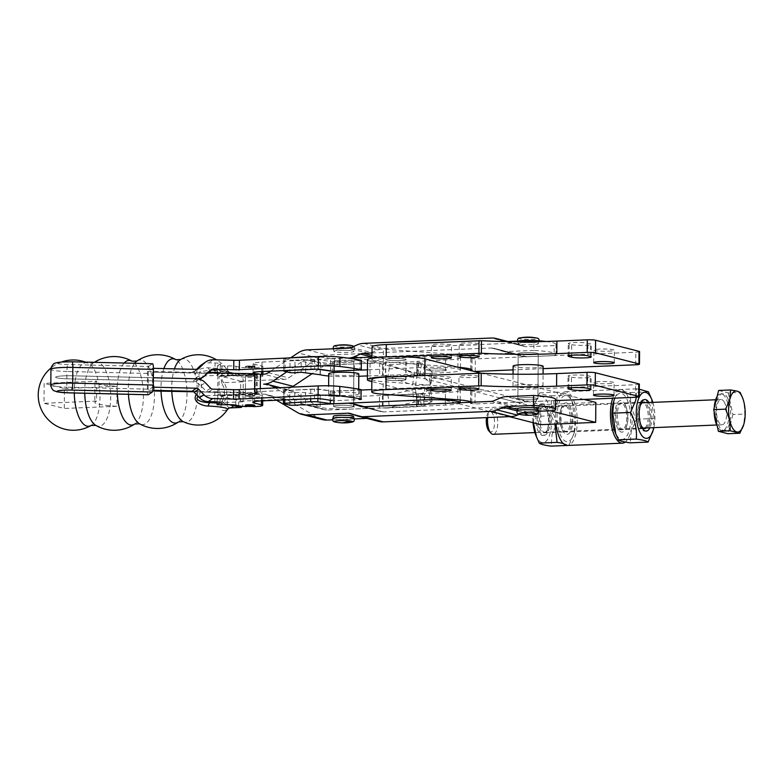 <?xml version="1.0" encoding="UTF-8"?>
<svg xmlns="http://www.w3.org/2000/svg" width="784" height="784" viewBox="0 0 784 784"><rect width="100%" height="100%" fill="white"/><g stroke="black" fill="none" stroke-linecap="round" stroke-linejoin="round"><path stroke-width="0.59" stroke-dasharray="3.92 2.94" d="M445.528 346.185A10.065 1.107 -179.6 0 0 451.525 345.225A10.065 1.107 -179.6 0 0 437.394 344.107A10.065 1.107 -179.6 0 0 431.396 345.078A10.065 1.107 -179.6 0 0 445.528 346.185M473.33 345.029A10.065 1.107 -179.6 0 0 479.318 344.058A10.065 1.107 -179.6 0 0 465.186 342.951A10.065 1.107 -179.6 0 0 459.199 343.921A10.065 1.107 -179.6 0 0 473.33 345.029M608.227 351.193A10.27 1.127 -179.6 0 0 614.342 350.203A10.27 1.127 -179.6 0 0 599.927 349.076A10.27 1.127 -179.6 0 0 593.811 350.056A10.27 1.127 -179.6 0 0 608.227 351.193M523.839 397.694A10.035 1.098 0.4 0 1 537.922 398.791A10.035 1.098 0.4 0 1 531.954 399.762A10.035 1.098 0.4 0 1 517.861 398.654A10.035 1.098 0.4 0 1 523.839 397.694M524.153 352.624A10.035 1.098 0.4 0 1 538.236 353.731A10.035 1.098 0.4 0 1 532.267 354.701A10.035 1.098 0.4 0 1 518.175 353.594A10.035 1.098 0.4 0 1 524.153 352.624M608.002 383.69A10.27 1.127 -179.6 0 0 614.117 382.71A10.27 1.127 -179.6 0 0 599.691 381.573A10.27 1.127 -179.6 0 0 593.576 382.563A10.27 1.127 -179.6 0 0 608.002 383.69M473.105 377.535A10.065 1.107 -179.6 0 0 479.093 376.565A10.065 1.107 -179.6 0 0 464.961 375.458A10.065 1.107 -179.6 0 0 458.973 376.428A10.065 1.107 -179.6 0 0 473.105 377.535M445.302 378.692A10.065 1.107 -179.6 0 0 451.3 377.721A10.065 1.107 -179.6 0 0 437.168 376.614A10.065 1.107 -179.6 0 0 431.171 377.584A10.065 1.107 -179.6 0 0 445.302 378.692M513.285 386.394A15.004 1.646 -179.6 0 0 534.051 387.708A15.004 1.646 -179.6 0 0 542.989 386.267A15.004 1.646 -179.6 0 0 521.909 384.611A15.004 1.646 -179.6 0 0 512.971 386.061A15.004 1.646 -179.6 0 0 513.285 386.394M543.126 366.324A15.004 1.646 0.4 0 1 534.188 367.774A15.004 1.646 0.4 0 1 515.99 367.108A15.004 1.646 0.4 0 1 513.118 366.118M391.588 378.466A10.27 1.127 -179.6 0 0 385.473 379.456A10.27 1.127 -179.6 0 0 399.889 380.583A10.27 1.127 -179.6 0 0 406.004 379.593A10.27 1.127 -179.6 0 0 391.588 378.466M400.026 360.64A10.27 1.127 0.4 0 1 385.61 359.513A10.27 1.127 0.4 0 1 391.726 358.523A10.27 1.127 0.4 0 1 406.141 359.65A10.27 1.127 0.4 0 1 400.026 360.64M371.841 379.358A23.902 2.626 -179.6 0 0 383.2 381.671L457.758 387.227A29.665 3.254 0.4 0 1 471.86 390.099A29.665 3.254 0.4 0 1 470.763 390.961L475.084 391.402L635.569 384.728A6.321 0.696 -179.6 0 0 639.332 384.121M571.458 377.163A10.27 1.127 -179.6 0 0 582.963 377.888A10.27 1.127 -179.6 0 0 591.116 376.839A10.27 1.127 -179.6 0 0 590.234 376.379L587.686 375.722A10.27 1.127 -179.6 0 0 576.171 374.997A10.27 1.127 -179.6 0 0 568.028 376.046A10.27 1.127 -179.6 0 0 568.9 376.506L571.458 377.163L571.379 387.786M555.601 400.614L474.996 403.966L470.674 403.525A29.665 3.254 -179.6 0 0 471.772 402.662A29.665 3.254 -179.6 0 0 471.527 402.231M474.467 371.489L470.9 371.028A29.665 3.254 -179.6 0 0 471.527 370.734M543.116 368.637L513.089 369.891M458.052 367.294A29.665 3.254 -179.6 0 0 457.905 367.284L383.337 361.728A23.902 2.626 0.4 0 1 371.979 359.415A23.902 2.626 0.4 0 1 386.208 357.122L396.077 356.71M571.683 344.656A10.27 1.127 -179.6 0 0 583.198 345.381A10.27 1.127 -179.6 0 0 591.342 344.333A10.27 1.127 -179.6 0 0 590.47 343.872L587.912 343.225A10.27 1.127 -179.6 0 0 576.397 342.5A10.27 1.127 -179.6 0 0 568.253 343.539A10.27 1.127 -179.6 0 0 569.125 344.009L571.683 344.656L571.614 355.289M372.067 346.851A23.902 2.626 -179.6 0 0 383.425 349.164L457.993 354.721A29.665 3.254 0.4 0 1 472.086 357.592A29.665 3.254 0.4 0 1 470.988 358.464L475.31 358.905L635.804 352.222A6.321 0.696 -179.6 0 0 639.568 351.614M245.774 396.028A4.743 0.519 0.4 0 1 245.372 395.822A4.743 0.519 0.4 0 1 249.126 395.332A4.743 0.519 0.4 0 1 254.447 395.675A4.743 0.519 0.4 0 1 254.849 395.881A4.743 0.519 0.4 0 1 251.086 396.371A4.743 0.519 0.4 0 1 245.774 396.028M245.911 376.095A4.743 0.519 0.4 0 1 245.51 375.879A4.743 0.519 0.4 0 1 249.273 375.399A4.743 0.519 0.4 0 1 254.584 375.732A4.743 0.519 0.4 0 1 254.986 375.948A4.743 0.519 0.4 0 1 251.223 376.428A4.743 0.519 0.4 0 1 245.911 376.095M257.113 393.274L219.001 395.077L219.128 376.242L257.24 374.429L257.113 393.274L193.609 391.765M192.835 391.402L254.633 392.559A6.321 0.696 0.4 0 1 260.268 393.294A6.321 0.696 0.4 0 1 256.505 393.901L219.001 395.077M219.128 376.242L256.642 375.056A6.321 0.696 -179.6 0 0 260.406 374.448M256.642 375.056L256.505 393.901M207.868 372.841L152.762 372.165L257.24 374.429M153.096 371.822L152.968 390.314M152.762 372.165L152.625 391M196.333 377.712A6.321 2.048 146.2 0 0 198.528 376.173L217.854 375.369A6.321 2.548 -92.4 0 1 220.147 369.705A6.321 2.548 -92.4 0 1 220.451 369.734L210.269 370.156A34.721 3.812 0.4 0 1 230.555 375.33C227.066 375.614 218.736 378.633 223.92 382.651A6.321 2.048 146.2 0 0 222.195 384.307C220.108 376.937 221.274 372.919 225.684 372.233A29.429 3.234 -179.6 0 0 227.83 370.783A29.429 3.234 -179.6 0 0 208.495 367.843C202.821 367.235 192.168 370.793 196.333 377.712A14.612 13.279 104.3 0 1 196.314 394.46M217.854 375.369L217.717 395.303L198.391 396.106A17.238 15.66 -75.7 0 0 198.528 376.173L199.783 371.792L210.269 370.156A6.321 2.136 -87.3 0 1 210.024 370.195L220.147 369.705M217.119 402.368L220.226 402.241A6.321 2.548 -92.4 0 1 217.717 395.303M220.226 402.241L229.879 404.701M243.109 401.78L243.246 381.837L223.92 382.651A17.238 15.66 104.3 0 1 223.783 402.584L243.109 401.78A6.321 2.548 -92.4 0 1 242.197 406.308M225.684 372.233A6.321 5.811 -104.6 0 0 230.555 375.33L240.737 374.909A6.321 2.548 -92.4 0 1 243.246 381.837M240.737 374.909L220.451 369.734M220.275 395.41L220.275 395.959L240.551 401.134L240.698 381.191L220.412 376.016L220.402 376.565M538.579 411.257L526.574 411.757A10.035 9.114 104.3 0 0 523.428 412.492L519.273 414.295M537.853 408.768A10.035 1.098 0.4 0 1 529.896 409.787A10.035 1.098 0.4 0 1 518.655 409.081A10.035 1.098 0.4 0 1 517.793 408.621M507.885 341.52L516.48 343.706A20.061 18.228 104.3 0 0 511.658 343.206L383.944 348.527A20.061 18.228 104.3 0 0 377.663 349.987L371.665 352.604A10.035 9.114 -75.7 0 1 368.519 353.339L327.487 355.044A20.061 18.228 104.3 0 0 318.294 358.102L288.63 377.859A10.035 9.114 -75.7 0 1 284.033 379.387L240.698 381.191M516.48 343.706A20.061 18.228 104.3 0 1 517.93 344.147L523.888 346.263A10.035 9.114 -75.7 0 0 524.614 346.489A10.035 9.114 -75.7 0 0 527.024 346.734L554.229 345.607L554.161 355.573A37.916 4.165 -179.6 0 0 555.925 354.339A37.916 4.165 -179.6 0 0 533.875 350.399L533.933 341.697M372.018 352.967L491.303 348.008A10.035 9.114 104.3 0 1 493.714 348.253A10.035 9.114 104.3 0 1 494.439 348.478L500.408 350.595A20.061 18.228 -75.7 0 0 501.848 351.036L522.134 356.21A20.061 18.228 104.3 0 0 526.956 356.71L554.161 355.573M522.134 356.21A20.061 18.228 104.3 0 1 520.684 355.769L514.725 353.653A10.035 9.114 -75.7 0 0 514 353.427A10.035 9.114 -75.7 0 0 511.589 353.182L383.876 358.494A10.035 9.114 -75.7 0 0 380.73 359.229L374.742 361.845A20.061 18.228 104.3 0 1 368.451 363.306L327.418 365.011A10.035 9.114 -75.7 0 0 322.822 366.54L312.434 373.468M291.756 387.159A20.061 18.228 104.3 0 1 283.965 389.354A20.061 18.228 -75.7 0 1 288.786 389.854L280.29 387.688M553.769 410.62L553.847 400.653L526.642 401.79A20.061 18.228 -75.7 0 0 520.36 403.25L514.363 405.867A10.035 9.114 104.3 0 1 511.217 406.592L383.503 411.914A10.035 9.114 104.3 0 1 381.093 411.659A10.035 9.114 104.3 0 1 380.367 411.443L374.409 409.326A20.061 18.228 -75.7 0 0 372.959 408.885A20.061 18.228 -75.7 0 0 368.137 408.386L327.104 410.091A10.035 9.114 104.3 0 1 324.694 409.846A10.035 9.114 104.3 0 1 322.528 408.944L293.118 391.647A20.061 18.228 -75.7 0 0 288.786 389.854M366.932 418.401L368.068 418.352A10.035 9.114 104.3 0 1 370.479 418.607A10.035 9.114 104.3 0 1 371.204 418.823L377.163 420.939A20.061 18.228 -75.7 0 0 378.613 421.38M354.231 418.93L332.583 419.832M240.551 401.134L283.896 399.33A10.035 9.114 104.3 0 1 286.307 399.575A10.035 9.114 104.3 0 1 288.473 400.467L317.883 417.774A20.061 18.228 -75.7 0 0 322.214 419.567M553.847 400.653A37.916 4.165 -179.6 0 0 555.611 399.419M518.724 399.105A10.035 1.098 -179.6 0 0 529.964 399.82A10.035 1.098 -179.6 0 0 537.922 398.791A10.035 1.098 -179.6 0 0 527.906 397.625A10.035 1.098 -179.6 0 0 517.861 398.654A10.035 1.098 -179.6 0 0 518.724 399.105M353.515 416.441A10.035 1.098 0.4 0 1 349.772 417.274A10.035 1.098 0.4 0 1 334.307 416.755A10.035 1.098 0.4 0 1 333.445 416.304M275.302 387.923L302.242 403.77A10.035 9.114 -75.7 0 0 304.408 404.671A10.035 9.114 -75.7 0 0 306.818 404.916L327.104 410.091M286.307 399.575L266.021 394.401A10.035 9.114 -75.7 0 1 268.187 395.293L276.487 400.183M263.679 384.18L283.965 389.354M266.021 394.401A10.035 9.114 -75.7 0 0 263.61 394.156L220.275 395.959M334.376 406.778A10.035 1.098 -179.6 0 0 345.617 407.494A10.035 1.098 -179.6 0 0 353.584 406.465A10.035 1.098 -179.6 0 0 343.559 405.299A10.035 1.098 -179.6 0 0 333.523 406.328A10.035 1.098 -179.6 0 0 334.376 406.778M545.968 341.471A37.916 4.165 0.4 0 1 555.993 344.362A37.916 4.165 0.4 0 1 554.229 345.607M519.106 344.058A10.035 1.098 0.4 0 1 518.244 343.608A10.035 1.098 0.4 0 1 528.279 342.579A10.035 1.098 0.4 0 1 538.314 343.745A10.035 1.098 0.4 0 1 530.347 344.764A10.035 1.098 0.4 0 1 519.106 344.058M533.875 350.399L506.67 351.536A20.061 18.228 -75.7 0 1 501.848 351.036M519.037 354.025A10.035 1.098 -179.6 0 0 530.278 354.74A10.035 1.098 -179.6 0 0 538.236 353.711A10.035 1.098 -179.6 0 0 528.22 352.545A10.035 1.098 -179.6 0 0 518.175 353.574A10.035 1.098 -179.6 0 0 519.037 354.025M334.758 351.732A10.035 1.098 0.4 0 1 333.906 351.281A10.035 1.098 0.4 0 1 343.941 350.252A10.035 1.098 0.4 0 1 353.966 351.418A10.035 1.098 0.4 0 1 350.232 352.251A10.035 1.098 0.4 0 1 334.758 351.732M286.777 371.861L302.536 361.365A10.035 9.114 104.3 0 1 307.132 359.836L348.165 358.131A20.061 18.228 -75.7 0 0 349.37 358.043M270.735 371.097L290.697 357.798M334.69 361.698A10.035 1.098 -179.6 0 0 345.93 362.414A10.035 1.098 -179.6 0 0 353.898 361.395A10.035 1.098 -179.6 0 0 343.872 360.219A10.035 1.098 -179.6 0 0 333.837 361.248A10.035 1.098 -179.6 0 0 334.69 361.698M220.412 376.016L260.347 374.35M91.091 425.467A31.772 12.789 87.6 0 0 99.97 397.821A31.772 12.789 87.6 0 0 88.494 363.384L88.494 363.384A31.772 12.789 87.6 0 0 74.284 392.99M84.731 393.245A32.164 12.956 -92.4 0 1 93.227 363.09A32.164 12.956 -92.4 0 1 110.72 397.419A32.164 12.956 -92.4 0 1 95.824 425.379M94.384 362.326A36.858 36.858 0 0 0 93.227 363.09A32.164 12.956 -92.4 0 1 93.237 363.09L88.494 363.384A35.153 35.153 0 0 0 85.446 362.11M134.76 423.997A32.36 13.034 87.6 0 0 143.413 396.087A32.36 13.034 87.6 0 0 132.143 361.218M124.127 363.041A32.36 13.034 87.6 0 0 117.335 394.029M136.955 361.022A32.36 13.034 -92.4 0 1 154.477 395.616A32.36 13.034 -92.4 0 1 139.572 423.801M128.439 394.303A32.36 13.034 -92.4 0 1 134.593 363.296M178.487 421.939A32.164 12.956 87.6 0 0 187.004 394.244A32.164 12.956 87.6 0 0 175.881 359.65M163.895 368.578A32.164 12.956 87.6 0 0 161.043 391.157M180.634 359.552A31.772 12.789 -92.4 0 1 197.431 393.764A31.772 12.789 -92.4 0 1 183.211 421.645M171.814 391.363A31.772 12.789 -92.4 0 1 174.469 368.833M198.117 396.332L198.391 396.106A6.321 0.921 -147.1 0 0 196.892 395.058M222.078 401.212A6.321 0.921 -147.1 0 0 223.783 402.584L229.173 407.925A6.321 5.811 75.4 0 0 228.703 408.003A6.321 5.811 75.4 0 0 225.42 410.424C220.98 411.463 219.863 408.386 222.078 401.212A14.612 13.279 -75.7 0 0 222.195 384.307M208.495 367.843A6.321 2.136 -87.3 0 0 210.024 370.195L229.604 372.459L227.83 370.783A35.153 35.153 0 0 0 216.609 359.885M64.435 388.531L117.022 386.336A37.916 4.165 0.4 0 1 94.972 382.406A37.916 4.165 0.4 0 1 96.736 381.161L44.159 383.356L44.012 403.299L64.298 408.464L64.435 388.531L44.159 383.356M117.022 386.336L116.885 406.279A37.916 4.165 0.4 0 1 94.825 402.349A37.916 4.165 0.4 0 1 96.599 401.104L96.736 381.161M96.599 401.104L44.012 403.299M116.885 406.279L64.298 408.464M335.278 406.965A10.035 1.098 0.4 0 1 333.523 406.328A10.035 1.098 0.4 0 1 340.589 405.328A10.035 1.098 0.4 0 1 351.82 405.838A10.035 1.098 0.4 0 1 353.584 406.465A10.035 1.098 0.4 0 1 347.694 407.435A10.035 1.098 0.4 0 1 335.278 406.965M352.143 360.758A10.035 1.098 -179.6 0 0 340.903 360.248A10.035 1.098 -179.6 0 0 333.837 361.248A10.035 1.098 -179.6 0 0 335.591 361.885A10.035 1.098 -179.6 0 0 348.008 362.355A10.035 1.098 -179.6 0 0 353.898 361.395A10.035 1.098 -179.6 0 0 352.143 360.758M356.054 392.99A15.043 1.646 -179.6 0 0 339.188 392.225A15.043 1.646 -179.6 0 0 328.594 393.735A15.043 1.646 -179.6 0 0 331.23 394.685A15.043 1.646 -179.6 0 0 352.643 395.224A15.043 1.646 -179.6 0 0 358.68 393.94A15.043 1.646 -179.6 0 0 356.054 392.99M328.731 373.772A15.043 1.646 -179.6 0 0 331.367 374.732A15.043 1.646 -179.6 0 0 352.78 375.262A15.043 1.646 -179.6 0 0 358.827 373.988M460.188 402.702A25.274 2.773 0.4 0 1 445.351 405.083L416.549 406.543L416.637 393.98L445.439 392.529A25.274 2.773 -179.6 0 0 460.286 390.099A25.274 2.773 -179.6 0 0 443.911 387.394A25.274 2.773 -179.6 0 0 424.575 387.325L371.763 389.589M382.445 395.391L382.357 407.954L353.976 408.993A25.274 2.773 0.4 0 1 320.117 407.278L320.205 394.715A25.274 2.773 -179.6 0 0 354.064 396.439L383.111 395.44L383.023 408.003L385.63 408.072L389.393 407.523L387.953 395.126L412.56 389.805A3.156 0.5 173.4 0 1 414.001 389.57A3.156 0.5 173.4 0 1 415.5 389.432L428.711 388.874A3.156 0.5 173.4 0 1 430.377 388.962A3.156 0.5 173.4 0 1 430.592 389.119A3.156 0.5 173.4 0 1 430.347 389.354L422.772 393.078A3.156 0.5 173.4 0 1 421.037 393.548A3.156 0.5 173.4 0 1 419.842 393.715L416.892 394.372L418.293 406.612L421.263 406.112A3.156 0.5 -6.6 0 0 422.478 405.936A3.156 0.5 -6.6 0 0 424.213 405.475L422.772 393.078M416.627 396.528L416.98 406.68L418.293 406.612L416.549 406.563L416.637 393.98M415.5 389.432L416.941 401.829A3.156 0.5 -6.6 0 0 415.442 401.957A3.156 0.5 -6.6 0 0 414.001 402.202L412.56 389.805M361.13 390.04L330.368 391.049A90.993 9.986 -179.6 0 0 317.941 389.344A6.321 0.696 -179.6 0 0 314.521 389.129A6.321 0.696 -179.6 0 0 310.748 389.168A189.561 20.805 -179.6 0 0 284.857 390.697L283.818 391.118L289.786 392.608L294.745 392.755A143.756 15.778 0.4 0 1 301.027 392.225L319.852 394.646M371.988 357.073L424.801 354.809A25.274 2.773 0.4 0 1 444.136 354.878A25.274 2.773 0.4 0 1 460.512 357.582A25.274 2.773 0.4 0 1 445.665 360.003L417.078 361.336L416.784 374.046L418.048 374.987L417.029 373.919L419.969 375.007A3.156 1.166 7.9 0 1 421.165 375.232A3.156 1.166 7.9 0 1 422.89 376.065L430.387 383.621A3.156 1.166 7.9 0 1 430.622 384.17A3.156 1.166 7.9 0 1 430.406 384.523A3.156 1.166 7.9 0 1 428.74 384.973L430.347 373.341A3.156 1.166 -172.1 0 0 432.013 372.89A3.156 1.166 -172.1 0 0 432.239 372.537A3.156 1.166 -172.1 0 0 431.994 371.998L430.387 383.621M422.89 376.065L424.497 364.433A3.156 1.166 -172.1 0 0 422.772 363.6A3.156 1.166 -172.1 0 0 421.557 363.364L417.294 361.689L416.902 374.154L445.577 372.567A25.274 2.773 -179.6 0 0 460.424 370.146A25.274 2.773 -179.6 0 0 444.048 367.431A25.274 2.773 -179.6 0 0 424.712 367.373L367.451 369.823M367.412 375.918L383.249 375.477L383.337 362.923L414.207 373.458L412.6 385.091A3.156 1.166 -172.1 0 0 414.03 385.444A3.156 1.166 -172.1 0 0 415.53 385.532L428.74 384.973M382.582 375.428L382.67 362.874L354.299 363.923A25.274 2.773 0.4 0 1 320.431 362.198L319.99 374.683M415.53 385.532L417.137 373.899A3.156 1.166 7.9 0 1 415.647 373.821A3.156 1.166 7.9 0 1 414.207 373.458M311.758 369.176A6.321 0.696 -179.6 0 0 310.885 369.215A189.561 20.805 -179.6 0 0 307.651 369.372M294.892 372.802L294.98 360.238L290.011 360.091L289.923 372.645M283.965 371.165L283.877 358.366L285.092 358.18L285.004 370.43M305.691 372.38L305.78 359.817L303.663 359.66L301.252 359.709L301.174 372.273M432.298 368.882A10.035 1.098 0.4 0 1 446.468 369.979A10.035 1.098 0.4 0 1 440.579 370.94A10.035 1.098 0.4 0 1 426.408 369.842A10.035 1.098 0.4 0 1 432.298 368.882M440.441 390.902A10.035 1.098 -179.6 0 0 446.331 389.942A10.035 1.098 -179.6 0 0 432.16 388.835A10.035 1.098 -179.6 0 0 426.271 389.805A10.035 1.098 -179.6 0 0 440.441 390.902M430.347 389.354L431.788 401.741A3.156 0.5 -6.6 0 0 432.033 401.506A3.156 0.5 -6.6 0 0 431.817 401.349A3.156 0.5 -6.6 0 0 430.151 401.261L428.711 388.874M418.597 362.433L417.029 373.919M417.137 373.899L430.347 373.341M424.497 364.433L431.994 371.998M431.788 401.741L424.213 405.475M416.892 394.372L417.911 393.842L383.111 395.44L416.765 394.068M360.797 370.107L332.102 371.234M330.515 370.93L330.603 358.523L348.018 358.102M305.78 359.817L320.078 362.12M294.98 360.238A143.756 15.778 0.4 0 1 301.252 359.709M284.053 358.602L290.011 360.091M382.67 362.874L417.294 361.689M330.603 358.523A90.993 9.986 -179.6 0 0 318.167 356.818L318.079 369.117M316.128 356.661A6.321 0.696 0.4 0 1 318.167 356.818M288.032 357.974A189.561 20.805 -179.6 0 0 285.092 358.18M328.712 376.006A25.274 2.773 -179.6 0 0 354.211 376.477L358.807 376.281M421.037 363.296L389.697 364.638L388.09 376.271L383.249 375.477L416.784 374.046L416.794 371.518M418.048 374.987L388.09 376.271L412.6 385.091M305.554 392.333L305.466 404.897L319.764 407.2M382.357 407.954L416.549 406.563M420.743 406.181L389.393 407.523L414.001 402.202M416.941 401.829L430.151 401.261M391.549 378.496A10.035 1.098 0.4 0 1 391.677 378.486A10.035 1.098 0.4 0 1 405.769 379.593A10.035 1.098 0.4 0 1 399.928 380.554A10.035 1.098 0.4 0 1 385.708 379.456A10.035 1.098 0.4 0 1 391.549 378.496M400.065 360.611A10.035 1.098 -179.6 0 0 405.906 359.65A10.035 1.098 -179.6 0 0 391.824 358.553A10.035 1.098 -179.6 0 0 391.686 358.553A10.035 1.098 -179.6 0 0 385.846 359.513A10.035 1.098 -179.6 0 0 400.065 360.611M427.643 390.363A10.035 1.098 0.4 0 1 426.271 389.805A10.035 1.098 0.4 0 1 432.249 388.835A10.035 1.098 0.4 0 1 444.959 389.374A10.035 1.098 0.4 0 1 446.331 389.942A10.035 1.098 0.4 0 1 438.922 390.951A10.035 1.098 0.4 0 1 427.643 390.363M445.106 369.431A10.035 1.098 -179.6 0 0 432.386 368.892A10.035 1.098 -179.6 0 0 426.408 369.862A10.035 1.098 -179.6 0 0 427.78 370.43A10.035 1.098 -179.6 0 0 439.06 371.008A10.035 1.098 -179.6 0 0 446.468 369.999A10.035 1.098 -179.6 0 0 445.106 369.431M584.011 399.428L481.239 373.213M367.52 359.797A30.017 3.293 -179.6 0 0 370.087 361.15L540.911 404.72L595.811 402.437M395.94 376.643A30.017 3.293 0.4 0 1 424.85 378.799L550.182 410.777M540.774 424.663L540.911 404.72M509.326 416.637L371.822 381.563M252.389 366.971A4.743 0.519 0.4 0 1 245.578 366.461A4.743 0.519 0.4 0 1 248.234 366.01A4.743 0.519 0.4 0 1 255.055 366.52A4.743 0.519 0.4 0 1 252.389 366.971M251.321 367.637A4.743 0.519 -179.6 0 0 252.389 367.598A4.743 0.519 -179.6 0 0 255.045 367.147A4.743 0.519 -179.6 0 0 255.016 367.098A4.743 0.519 -179.6 0 0 249.292 366.608A4.743 0.519 -179.6 0 0 248.224 366.638A4.743 0.519 -179.6 0 0 245.598 367.03A4.743 0.519 -179.6 0 0 245.568 367.088A4.743 0.519 -179.6 0 0 251.321 367.637M249.43 366.04L246.235 366.412L251.194 366.941L254.398 366.471L249.43 366.04M245.333 405.769A4.743 0.519 -179.6 0 0 251.056 406.259A4.743 0.519 -179.6 0 0 254.751 405.838M254.78 405.308A4.743 0.519 0.4 0 1 252.125 405.759A4.743 0.519 0.4 0 1 251.056 405.789A4.743 0.519 0.4 0 1 245.304 405.24M252.193 396.332A4.743 0.519 -179.6 0 0 254.849 395.881A4.743 0.519 -179.6 0 0 249.096 395.342A4.743 0.519 -179.6 0 0 245.372 395.822A4.743 0.519 -179.6 0 0 251.125 396.371A4.743 0.519 -179.6 0 0 252.193 396.332M251.262 376.428A4.743 0.519 -179.6 0 0 252.33 376.389A4.743 0.519 -179.6 0 0 254.986 375.948A4.743 0.519 -179.6 0 0 249.234 375.399A4.743 0.519 -179.6 0 0 245.51 375.879A4.743 0.519 -179.6 0 0 251.262 376.428M152.586 363.727A6.321 0.97 -88.6 0 0 152.478 363.766L71.903 361.816A12.642 1.392 -179.6 0 0 62.495 362.002A12.642 1.392 -179.6 0 0 57.644 363.413A12.642 1.392 -179.6 0 0 67.963 364.531L148.539 366.481A6.321 0.97 -88.6 0 0 147.833 368.803A6.321 0.97 -88.6 0 0 147.51 373.439L147.402 389.138A6.321 0.97 -88.6 0 0 147.657 393.382A6.321 0.97 -88.6 0 0 148.127 394.734M214.796 401.79L214.855 392.363L208.338 392.206A3.156 3.107 -124.6 0 1 206.143 391.236L200.841 385.738A12.642 12.407 55.4 0 0 192.041 381.837L67.61 378.829A14.22 1.558 -179.6 0 1 55.615 377.202L55.615 377.202A14.22 1.558 -179.6 0 1 72.05 375.781L153.36 377.751L72.05 375.781A14.22 1.558 -179.6 0 0 55.615 377.202A14.22 1.558 -179.6 0 0 67.61 378.829L148.196 380.779L148.264 371.361L152.694 368.304L152.557 387.149L148.127 390.197L148.196 380.779L192.041 381.837A12.642 12.407 -124.6 0 0 200.89 378.378L206.261 373.135A3.156 3.107 55.4 0 1 208.456 372.263M148.539 366.481L152.478 363.766M198.352 368.833L193.913 371.881A3.156 3.107 55.4 0 1 192.1 372.42L148.264 371.361M152.694 368.304L153.409 368.323M152.557 387.149L153.243 387.169M193.913 371.881A3.156 3.107 55.4 0 0 194.314 371.557L196.559 369.372L192.1 372.42M201.292 365.001A12.642 12.407 -124.6 0 1 208.544 362.845L215.061 363.002L214.992 372.429M220.294 373.076A6.321 0.696 0.4 0 1 220.333 373.145A6.321 0.696 0.4 0 1 220.255 373.253L217.305 375.311L227.527 375.389A6.321 0.696 0.4 0 1 235.984 375.771L238.895 376.438A12.642 1.392 -179.6 0 0 253.085 377.28A12.642 1.392 -179.6 0 0 262.885 375.997A12.642 1.392 -179.6 0 0 261.601 375.379L254.673 373.772A15.798 1.735 0.4 0 1 254.418 373.713M361.757 360.454L332.406 361.855A94.786 10.398 -179.6 0 0 318.363 359.719L261.993 362.09A15.798 1.735 -179.6 0 0 253.134 363.58A15.798 1.735 -179.6 0 0 254.731 364.354L261.67 365.961A12.642 1.392 0.4 0 1 262.954 366.579A12.642 1.392 0.4 0 1 253.154 367.863A12.642 1.392 0.4 0 1 238.963 367.02L236.043 366.344A6.321 0.696 -179.6 0 0 227.595 365.971L217.374 365.893L220.324 363.835A6.321 0.696 -179.6 0 0 220.402 363.727A6.321 0.696 -179.6 0 0 215.061 363.002M214.855 392.363A6.321 0.696 0.4 0 1 220.196 393.088A6.321 0.696 0.4 0 1 220.118 393.196L217.168 395.254L227.389 395.332A6.321 0.696 0.4 0 1 235.837 395.704L238.757 396.381A12.642 1.392 -179.6 0 0 252.948 397.223A12.642 1.392 -179.6 0 0 262.748 395.94A12.642 1.392 -179.6 0 0 261.464 395.322L254.526 393.715A15.798 1.735 0.4 0 1 252.928 392.941A15.798 1.735 0.4 0 1 261.787 391.451L318.157 389.08A94.786 10.398 0.4 0 1 332.2 391.216L361.551 389.815M253.546 406.631A12.642 1.392 0.4 0 1 246.519 406.582M359.778 390.109L359.709 399.536L334.2 400.722L332.142 400.644L332.2 391.216M152.89 390.314L148.127 390.197M556.003 424.026A26.852 10.809 -92.4 0 1 555.552 416.079A26.852 10.809 -92.4 0 1 565.293 391.784A26.852 10.809 -92.4 0 1 577.269 421.155A26.852 10.809 -92.4 0 1 567.528 445.449M612.686 398.233A26.852 10.809 -92.4 0 1 620.193 389.501A26.852 10.809 -92.4 0 1 632.169 418.872A26.852 10.809 -92.4 0 1 625.299 442.049M626.739 417.607A13.426 5.41 -92.4 0 1 621.869 429.75A13.426 5.41 -92.4 0 1 615.881 415.059A13.426 5.41 -92.4 0 1 620.752 402.917A13.426 5.41 -92.4 0 1 626.739 417.607M560.981 417.353A13.426 5.41 87.6 0 0 566.969 432.033A13.426 5.41 87.6 0 0 571.84 419.891A13.426 5.41 87.6 0 0 565.852 405.201A13.426 5.41 87.6 0 0 560.981 417.353M614.734 398.145L618.821 389.57C619.968 390.687 623.907 391.686 630.62 392.578C629.748 401.575 631.659 410.444 636.353 419.215L631.247 431.112L630.277 442.833M613.617 401.702A23.059 9.29 -92.4 0 1 626.347 398.086A23.059 9.29 -92.4 0 1 629.307 429.857A23.059 9.29 -92.4 0 1 614.862 431.553M652.817 402.378A23.059 9.29 -92.4 0 1 653.866 427.623M652.827 431.445L654.15 418.47L651.181 397.929M639.303 389.217L636.618 388.825L636.324 397.243M627.249 424.036A13.23 5.331 -92.4 0 1 627.073 424.673A13.23 5.331 -92.4 0 1 623.211 429.495A13.23 5.331 -92.4 0 1 618.145 422.39A13.23 5.331 -92.4 0 1 618.076 408.523A13.23 5.331 -92.4 0 1 622.114 403.054A13.23 5.331 -92.4 0 1 626.367 407.543A13.23 5.331 -92.4 0 1 627.249 424.036M643.007 402.29A13.23 5.331 87.6 0 0 642.331 402.212A13.23 5.331 87.6 0 0 638.47 407.043A13.23 5.331 87.6 0 0 638.294 407.68A13.23 5.331 87.6 0 0 639.176 424.164A13.23 5.331 87.6 0 0 643.429 428.652A13.23 5.331 87.6 0 0 644.095 428.525M644.977 427.995A13.23 5.331 87.6 0 0 647.466 423.193A13.23 5.331 87.6 0 0 643.929 402.741M648.868 402.535A15.798 6.36 -92.4 0 1 651.063 424.585A15.798 6.36 -92.4 0 1 649.916 427.79M646.33 427.937A13.23 5.331 87.6 0 0 648.819 423.135A13.23 5.331 87.6 0 0 645.281 402.692M640.067 406.21A13.23 5.331 87.6 0 0 639.813 406.984A13.23 5.331 87.6 0 0 639.636 407.621A13.23 5.331 87.6 0 0 640.528 424.115A13.23 5.331 87.6 0 0 640.842 424.869M626.788 425.594A15.798 6.36 87.6 0 0 625.73 405.906A15.798 6.36 87.6 0 0 615.832 407.072A15.798 6.36 87.6 0 0 617.851 428.828A15.798 6.36 87.6 0 0 626.573 426.359A15.798 6.36 87.6 0 0 626.788 425.594M649.701 424.634A15.788 6.36 -92.4 0 1 639.813 425.8A15.788 6.36 -92.4 0 1 638.754 406.122A15.788 6.36 -92.4 0 1 638.96 405.367A15.788 6.36 -92.4 0 1 647.682 402.898A15.788 6.36 -92.4 0 1 649.701 424.634M563.069 443.352L568.9 445.39L574.006 433.493L574.976 421.763L572.006 401.222L569.253 395.136C568.096 394.009 564.166 393.009 557.444 392.118L556.473 403.848L551.368 415.745L554.945 424.075M574.407 432.141A23.059 9.29 87.6 0 0 572.859 403.397A23.059 9.29 87.6 0 0 558.414 405.093A23.059 9.29 87.6 0 0 561.364 436.864A23.059 9.29 87.6 0 0 574.104 433.248A23.059 9.29 87.6 0 0 574.407 432.141M535.688 434.846A23.059 9.29 87.6 0 0 550.133 433.15A23.059 9.29 87.6 0 0 547.183 401.388A23.059 9.29 87.6 0 0 534.443 404.995A23.059 9.29 87.6 0 0 534.139 406.112A23.059 9.29 87.6 0 0 533.032 422.694M533.463 422.801L534.541 404.76L539.647 392.862C540.803 393.98 544.733 394.989 551.456 395.871C550.584 404.867 552.485 413.746 557.179 422.507L552.073 434.405L551.103 446.125M560.472 410.914A13.23 5.331 87.6 0 0 561.354 427.407A13.23 5.331 87.6 0 0 565.607 431.896A13.23 5.331 87.6 0 0 569.645 426.437A13.23 5.331 87.6 0 0 569.566 412.57A13.23 5.331 87.6 0 0 564.509 405.455A13.23 5.331 87.6 0 0 560.638 410.287A13.23 5.331 87.6 0 0 560.472 410.914M549.427 427.28A13.23 5.331 -92.4 0 1 549.251 427.907A13.23 5.331 -92.4 0 1 545.39 432.739A13.23 5.331 -92.4 0 1 540.323 425.624A13.23 5.331 -92.4 0 1 540.254 411.757A13.23 5.331 -92.4 0 1 544.292 406.298A13.23 5.331 -92.4 0 1 548.535 410.787A13.23 5.331 -92.4 0 1 549.427 427.28M547.614 428.887A15.798 6.36 87.6 0 0 546.556 409.209A15.798 6.36 87.6 0 0 536.658 410.365A15.798 6.36 87.6 0 0 538.686 432.121A15.798 6.36 87.6 0 0 547.408 429.652A15.798 6.36 87.6 0 0 547.614 428.887M538.902 411.816A13.23 5.331 -92.4 0 1 547.193 410.845A13.23 5.331 -92.4 0 1 548.085 427.329A13.23 5.331 -92.4 0 1 547.908 427.966A13.23 5.331 -92.4 0 1 540.597 430.044A13.23 5.331 -92.4 0 1 538.902 411.816M560.932 409.356A15.798 6.36 -92.4 0 1 561.138 408.601A15.798 6.36 -92.4 0 1 569.86 406.122A15.798 6.36 -92.4 0 1 571.889 427.878A15.798 6.36 -92.4 0 1 561.991 429.044A15.798 6.36 -92.4 0 1 560.932 409.356M538.02 410.316A15.788 6.36 87.6 0 0 540.039 432.062A15.788 6.36 87.6 0 0 548.761 429.583A15.788 6.36 87.6 0 0 548.967 428.828A15.788 6.36 87.6 0 0 547.908 409.16A15.788 6.36 87.6 0 0 538.02 410.316M539.647 392.862L557.444 392.118M533.571 416.48L551.368 415.745M568.9 445.39L567.302 445.459M551.456 395.871L569.253 395.136M557.179 422.507L574.976 421.763M654.15 418.47L636.353 419.215M648.427 391.833L630.62 392.578M636.618 388.825L618.821 389.57M727.131 397.223A18.375 7.399 -92.4 0 1 730.561 417.607A18.375 7.399 -92.4 0 1 724.073 430.445A18.375 7.399 -92.4 0 1 719.487 426.957A18.375 7.399 -92.4 0 1 716.057 406.573A18.375 7.399 -92.4 0 1 722.544 393.735A18.375 7.399 -92.4 0 1 727.131 397.223M717.056 396.684A18.375 7.399 -92.4 0 1 720.81 393.803A18.375 7.399 -92.4 0 1 725.396 397.292A18.375 7.399 -92.4 0 1 728.826 417.676A18.375 7.399 -92.4 0 1 722.338 430.514A18.375 7.399 -92.4 0 1 717.752 427.025A18.375 7.399 -92.4 0 1 717.272 426.153M742.526 397.704L744.153 403.152L744.8 414.04L743.732 424.565M724.2 401.937A12.642 5.086 -92.4 0 1 726.562 415.951A12.642 5.086 -92.4 0 1 722.103 424.791A12.642 5.086 -92.4 0 1 718.938 422.39A12.642 5.086 -92.4 0 1 716.586 408.366A12.642 5.086 -92.4 0 1 721.045 399.536A12.642 5.086 -92.4 0 1 724.2 401.937M487.677 417.539A12.642 5.086 -92.4 0 1 489.922 410.444A12.642 5.086 -92.4 0 1 492.107 409.062A12.642 5.086 -92.4 0 1 495.263 411.463A12.642 5.086 -92.4 0 1 497.624 425.487A12.642 5.086 -92.4 0 1 493.156 434.316M488.991 431.024A10.212 4.116 87.6 0 0 494.145 426.966A10.212 4.116 87.6 0 0 492.548 413.521A10.212 4.116 87.6 0 0 488.226 412.688A10.212 4.116 87.6 0 0 486.521 417.588M718.654 390.452L728.248 392.902L740.145 392.402M728.248 392.902L732.893 414.53L744.8 414.04M732.893 414.53L727.964 433.719M714.155 411.678A18.375 7.399 -92.4 0 1 714.244 407.602M474.996 403.966L475.084 391.402M470.674 403.525L470.684 402.261M470.684 401.771L470.763 390.961M457.67 399.791L457.758 387.227M383.111 394.234L383.2 381.671M635.491 397.282L635.569 384.728M568.821 388.158L568.9 376.506M587.598 388.286L587.686 375.722M590.156 388.942L590.234 376.379M590.381 356.436L590.47 343.872M587.824 355.789L587.912 343.225M569.047 355.652L569.125 344.009M635.716 364.785L635.804 352.222M475.222 371.469L475.31 358.905M383.337 361.728L383.425 349.164M457.905 367.284L457.993 354.721M470.91 369.274L470.988 358.464M255.231 393.578L255.359 374.732M254.633 392.559L254.653 388.884M254.428 374.066L254.29 392.902M517.695 409.493L526.574 411.757M526.642 401.79L506.356 396.616M368.068 418.352L354.211 414.824M302.242 403.77L322.528 408.944M317.883 417.774L297.597 412.6M268.187 395.293L288.473 400.467M293.118 391.647L278.026 387.796M283.896 399.33L263.61 394.156M347.851 403.211L368.137 408.386M361.551 406.641L380.367 411.443M374.409 409.326L364.119 406.7M350.918 413.648L371.204 418.823M377.163 420.939L356.877 415.765M383.503 411.914L363.217 406.739M490.931 401.418L511.217 406.592M514.363 405.867L494.077 400.693M500.074 398.076L520.36 403.25M523.428 412.492L517.126 410.885M506.738 341.559L527.024 346.734M526.956 356.71L506.67 351.536M368.519 353.339L348.243 348.165M307.201 349.87L327.487 355.044M302.536 361.365L322.822 366.54M327.418 365.011L307.132 359.836M318.294 358.102L298.008 352.927M268.344 372.684L288.63 377.859M284.033 379.387L263.747 374.213M348.165 358.131L368.451 363.306M374.742 361.845L358.327 357.651M371.988 356.994L380.73 359.229M351.379 347.43L371.665 352.604M377.663 349.987L357.377 344.813M363.658 343.353L383.944 348.527M383.876 358.494L372.008 355.466M511.658 343.206L491.382 338.031M491.303 348.008L511.589 353.182M507.64 341.53L517.93 344.147M514.725 353.653L494.439 348.478M500.408 350.595L520.684 355.769M523.888 346.263L505.072 341.461M348.312 348.155A10.613 1.166 0.4 0 1 354.544 349.341A10.613 1.166 0.4 0 1 350.605 350.144A10.613 1.166 0.4 0 1 339.668 350.223A10.613 1.166 0.4 0 1 333.357 349.194A10.613 1.166 0.4 0 1 333.857 348.762M335.924 345.548A9.251 1.019 -179.6 0 0 336.767 346.685A9.251 1.019 -179.6 0 0 349.772 346.93A9.251 1.019 -179.6 0 0 352.026 345.656M332.867 418.401A10.613 1.166 -179.6 0 0 338.58 419.548A10.613 1.166 -179.6 0 0 350.125 419.499A10.613 1.166 -179.6 0 0 354.064 418.548M351.487 422.194A9.251 1.019 0.4 0 1 349.243 422.468A9.251 1.019 0.4 0 1 335.395 422.076M532.659 340.481A10.613 1.166 0.4 0 1 538 341.109A10.613 1.166 0.4 0 1 538.892 341.667A10.613 1.166 0.4 0 1 530.151 342.677A10.613 1.166 0.4 0 1 518.587 341.922A10.613 1.166 0.4 0 1 517.695 341.52A10.613 1.166 0.4 0 1 518.195 341.089M520.272 337.875A9.251 1.019 -179.6 0 0 521.458 339.06A9.251 1.019 -179.6 0 0 532.062 339.384A9.251 1.019 -179.6 0 0 536.775 338.071M517.215 410.728A10.613 1.166 -179.6 0 0 518.097 411.277A10.613 1.166 -179.6 0 0 530.327 412.021A10.613 1.166 -179.6 0 0 538.402 410.875M535.835 414.52A9.251 1.019 0.4 0 1 527.789 414.971A9.251 1.019 0.4 0 1 519.743 414.403M229.398 404.701A34.721 3.812 -179.6 0 0 217.109 403.094M227.556 409.444A29.429 3.234 0.4 0 1 225.42 410.424M445.351 405.083L445.439 392.529M317.873 398.478L317.941 389.344M289.698 405.161L289.786 392.608M284.798 399.791L284.857 390.697M300.938 404.789L301.027 392.225M424.712 367.373L424.801 354.809M379.711 362.825L379.623 375.389M418.627 373.723L418.715 361.159M310.885 369.215L310.974 356.906M320.342 374.762L320.431 362.198M419.969 375.007L421.557 363.364M421.263 406.112L419.842 393.715M334.523 358.68L334.435 371.234M354.211 376.477L354.299 363.923M445.665 360.003L445.577 372.567M334.209 403.75L334.298 391.196M330.368 391.049L330.309 400.291M424.575 387.325L424.507 397.312M320.205 394.715L320.117 407.278M294.745 392.755L294.666 405.318M283.818 391.118L283.73 403.682M310.748 389.168L310.68 398.586M354.064 396.439L353.976 408.993M418.489 393.676L418.401 406.239M379.397 407.905L379.485 395.352M424.85 378.799L424.869 375.438M369.95 381.093L370.087 361.15M50.823 385.022A18.953 2.078 -179.6 0 0 66.826 387.188A6.321 0.97 -88.6 0 0 67.081 391.432A6.321 0.97 -88.6 0 0 67.649 392.833M147.51 373.439L66.934 371.489A6.321 0.97 91.4 0 1 67.248 366.853A6.321 0.97 91.4 0 1 67.963 364.531M147.402 389.138L66.826 387.188L66.934 371.489A18.953 2.078 0.4 0 1 50.931 369.323M197.901 369.088L194.314 371.557M196.47 378.79L192.041 381.837L196.47 378.79M200.89 378.378L205.32 375.32M210.7 370.087L206.261 373.135M212.974 359.797L208.544 362.845M220.324 363.835L220.255 373.037M217.413 365.834L217.364 372.537M217.364 373.017L217.344 375.262M221.921 366.236L221.852 375.654M227.595 365.971L227.527 375.389M236.043 366.344L235.984 375.771M238.963 367.02L238.895 376.438M261.67 365.961L261.631 371.518M261.611 374.301L261.601 375.379M254.731 364.354L254.682 372.253M261.993 362.09L261.925 371.508M314.707 359.621L314.639 369.048M318.363 359.719L318.294 369.137M332.406 361.855L332.338 371.283M334.474 361.943L334.405 371.361M359.983 360.748L359.915 370.175M200.841 385.738L205.271 382.68M210.573 388.188L206.143 391.236M208.338 392.206L212.768 389.158M220.049 402.398L220.118 393.196M217.158 401.898L217.207 395.205M221.647 405.014L221.715 395.597M227.321 404.75L227.389 395.332M235.778 405.132L235.837 395.704M238.689 405.798L238.757 396.381M261.425 400.879L261.464 395.322M254.477 401.614L254.526 393.715M261.719 400.869L261.787 391.451M314.433 398.409L314.502 388.982M318.088 398.497L318.157 389.08M334.2 400.722L334.268 391.304M451.437 357.778L451.525 345.225M479.23 356.622L479.318 344.058M614.254 362.767L614.342 350.203M537.922 398.791L538.236 353.731L537.922 398.791M614.029 395.263L614.117 382.71M479.004 389.129L479.093 376.565M451.212 390.285L451.3 377.721M512.971 386.061L513.059 374.193M385.473 379.456L385.61 359.513M406.004 379.593L406.141 359.65M542.989 386.267L543.077 374.037M470.557 403.623L470.567 402.27M470.567 401.731L470.645 391.059M471.772 402.662L471.86 390.099M431.082 390.138L431.171 377.584M458.885 388.982L458.973 376.428M593.488 395.126L593.576 382.563M567.939 388.609L568.028 376.046M591.028 389.403L591.116 376.839M517.861 398.654L518.175 353.594L517.861 398.654M591.254 356.896L591.342 344.333M568.165 356.103L568.253 343.539M593.723 362.62L593.811 350.056M459.11 356.485L459.199 343.921M431.308 357.641L431.396 345.078M371.979 359.415L371.988 358.102M471.997 370.156L472.086 357.592M470.782 371.116L470.792 370.548M470.802 369.225L470.87 358.553M245.372 395.822L245.51 375.879L245.372 395.822M260.308 388.619L260.268 393.294M324.694 409.846L304.408 404.671M370.479 418.607L350.193 413.433M372.959 408.885L364.354 406.69M381.093 411.659L360.807 406.484M254.986 375.948L254.849 395.881L254.986 375.948M555.993 344.362L555.925 354.339M493.714 348.253L514 353.427M504.328 341.314L524.614 346.489M333.171 348.792L333.906 351.281M353.868 346.342L354.858 348.214L353.966 351.418M353.584 406.465L353.898 361.395L353.584 406.465M333.523 406.328L333.837 361.248L333.523 406.328M517.518 341.118L518.244 343.608M538.314 343.745L539.186 340.785M61.554 362.012A35.153 35.153 0 0 0 51.087 367.931M94.972 382.406L94.825 402.349M328.594 393.735L328.643 385.797M460.208 399.997L460.286 390.099M283.769 358.455L283.681 371.018M432.239 372.537L430.622 384.17M432.033 401.506L430.592 389.119M416.774 374.027L416.863 361.463M460.424 370.146L460.433 367.902M460.443 367.5L460.512 357.582M283.475 399.85L283.543 390.971M385.63 408.072L417.607 406.7M385.081 395.45L417.068 394.078M358.68 393.94L358.719 389.178M405.769 379.593L405.906 359.65M385.708 379.456L385.846 359.513M245.578 366.461L245.568 367.088M246.235 366.412L245.598 367.03M254.398 366.471L255.016 367.098M199.812 379.329L199.293 379.691M211.092 369.754L206.662 372.802M255.045 367.147L255.055 366.52M220.333 373.145L220.402 363.727M217.305 375.311L217.325 373.017M217.325 372.537L217.374 365.893M262.885 375.997L262.895 374.252M262.914 371.459L262.954 366.579M253.065 372.998L253.134 363.58M220.128 402.506L220.196 393.088M217.119 401.898L217.168 395.254M262.709 400.82L262.748 395.94M252.86 402.368L252.928 392.941M621.869 429.75L566.969 432.033M643.429 428.652L623.211 429.495M639.813 406.984L640.312 405.299M626.367 407.543L625.73 405.906M639.176 424.164L639.813 425.8M572.859 403.397L572.006 401.222M534.443 404.995L534.884 403.515M545.39 432.739L565.607 431.896M547.193 410.845L546.556 409.209M560.638 410.287L561.138 408.601M549.251 427.907L548.761 429.583M548.535 410.787L547.908 409.16M561.354 427.407L561.991 429.044M547.908 427.966L547.408 429.652M544.292 406.298L564.509 405.455M574.104 433.248L573.663 434.738M638.47 407.043L638.96 405.367M627.073 424.673L626.573 426.359M640.528 424.115L641.165 425.751M642.331 402.212L622.114 403.054M565.852 405.201L620.752 402.917M565.293 391.784L620.193 389.501M724.073 430.445L722.338 430.514M722.103 424.791L716.733 425.006M643.174 428.074L534.904 432.582M488.226 412.688L489.922 410.444M721.045 399.536L715.684 399.762M642.125 402.819L492.107 409.062M722.544 393.735L720.81 393.803"/><path stroke-width="1.18" d="M437.305 356.671A10.065 1.107 0.4 0 1 451.437 357.778A10.065 1.107 0.4 0 1 445.439 358.749A10.065 1.107 0.4 0 1 431.308 357.641A10.065 1.107 0.4 0 1 437.305 356.671M465.098 355.515A10.065 1.107 0.4 0 1 479.23 356.622A10.065 1.107 0.4 0 1 473.242 357.592A10.065 1.107 0.4 0 1 459.11 356.485A10.065 1.107 0.4 0 1 465.098 355.515M599.838 361.63A10.27 1.127 0.4 0 1 614.254 362.767A10.27 1.127 0.4 0 1 608.139 363.756A10.27 1.127 0.4 0 1 593.723 362.62A10.27 1.127 0.4 0 1 599.838 361.63M599.603 394.136A10.27 1.127 0.4 0 1 614.029 395.263A10.27 1.127 0.4 0 1 607.914 396.253A10.27 1.127 0.4 0 1 593.488 395.126A10.27 1.127 0.4 0 1 599.603 394.136M464.873 388.021A10.065 1.107 0.4 0 1 479.004 389.129A10.065 1.107 0.4 0 1 473.017 390.089A10.065 1.107 0.4 0 1 458.885 388.982A10.065 1.107 0.4 0 1 464.873 388.021M437.08 389.178A10.065 1.107 0.4 0 1 451.212 390.285A10.065 1.107 0.4 0 1 445.214 391.255A10.065 1.107 0.4 0 1 431.082 390.138A10.065 1.107 0.4 0 1 437.08 389.178M513.059 374.193L513.118 366.118A15.004 1.646 0.4 0 1 522.056 364.678A15.004 1.646 0.4 0 1 543.126 366.324L543.077 374.037M639.254 396.675L639.332 384.121A6.321 0.696 -179.6 0 0 638.793 383.837L595.35 372.753A6.321 0.696 -179.6 0 0 587.02 372.341L556.679 373.605A96.677 10.613 0.4 0 1 481.239 373.213L386.071 377.055A23.902 2.626 -179.6 0 0 371.841 379.358L371.753 391.922A23.902 2.626 0.4 0 1 385.983 389.619L481.151 385.777A96.677 10.613 -179.6 0 0 556.591 386.169L586.932 384.905A6.321 0.696 0.4 0 1 595.262 385.316L638.705 396.39A6.321 0.696 0.4 0 1 639.254 396.675A6.321 0.696 0.4 0 1 635.491 397.282L555.601 400.614M471.527 402.231A29.665 3.254 -179.6 0 0 457.67 399.791L383.111 394.234A23.902 2.626 0.4 0 1 371.753 391.922M590.156 388.942A10.27 1.127 0.4 0 1 591.028 389.403A10.27 1.127 0.4 0 1 582.875 390.442A10.27 1.127 0.4 0 1 571.369 389.717L568.812 389.07A10.27 1.127 0.4 0 1 567.939 388.609A10.27 1.127 0.4 0 1 576.083 387.561A10.27 1.127 0.4 0 1 587.598 388.286L590.156 388.942M513.089 369.891L474.467 371.489M396.077 356.71L481.376 353.27A96.677 10.613 -179.6 0 0 556.816 353.662L587.157 352.398A6.321 0.696 0.4 0 1 595.497 352.81L638.94 363.894A6.321 0.696 0.4 0 1 639.479 364.178A6.321 0.696 0.4 0 1 635.716 364.785L543.116 368.637M471.527 370.734A29.665 3.254 -179.6 0 0 471.997 370.156A29.665 3.254 -179.6 0 0 458.052 367.294M590.381 356.436A10.27 1.127 0.4 0 1 591.254 356.896A10.27 1.127 0.4 0 1 583.11 357.945A10.27 1.127 0.4 0 1 571.595 357.22L569.037 356.563A10.27 1.127 0.4 0 1 568.165 356.103A10.27 1.127 0.4 0 1 576.318 355.054A10.27 1.127 0.4 0 1 587.824 355.789L590.381 356.436M639.479 364.178L639.568 351.614A6.321 0.696 -179.6 0 0 639.029 351.33L595.575 340.246A6.321 0.696 -179.6 0 0 587.245 339.835L556.905 341.099A96.677 10.613 0.4 0 1 481.464 340.707L386.296 344.558A23.902 2.626 -179.6 0 0 372.067 346.851L371.988 358.102M152.968 390.314L192.835 391.402M152.743 391L193.609 391.765M260.308 388.619L260.406 374.448A6.321 0.696 -179.6 0 0 254.761 373.723L207.868 372.841M229.879 404.701L240.512 407.415L230.329 407.837A6.321 5.811 75.4 0 0 229.163 407.905L230.329 407.837A34.721 3.812 -179.6 0 0 229.398 404.701M242.197 406.308A6.321 2.548 -92.4 0 1 240.815 407.445A6.321 2.548 -92.4 0 1 240.512 407.415M519.273 414.295L517.43 415.099A20.061 18.228 -75.7 0 1 511.148 416.569L383.435 421.88A20.061 18.228 -75.7 0 1 378.613 421.38L358.327 416.206A20.061 18.228 104.3 0 0 363.149 416.706L490.862 411.394A20.061 18.228 104.3 0 0 497.154 409.924L503.142 407.317A10.035 9.114 -75.7 0 1 506.288 406.582L533.492 405.446A37.916 4.165 0.4 0 1 555.542 409.385A37.916 4.165 0.4 0 1 553.769 410.62L538.579 411.257M517.793 408.621A10.035 1.098 0.4 0 1 527.828 407.592A10.035 1.098 0.4 0 1 537.853 408.768L538.402 410.875A10.613 1.166 -179.6 0 0 537.52 410.463A10.613 1.166 -179.6 0 0 525.946 409.709A10.613 1.166 -179.6 0 0 517.215 410.728L517.793 408.621M291.756 387.159A20.061 18.228 104.3 0 0 293.157 386.306L312.434 373.468M366.932 418.401L354.231 418.93M332.583 419.832L327.036 420.067A20.061 18.228 -75.7 0 1 322.214 419.567L301.928 414.393A20.061 18.228 104.3 0 1 297.597 412.6L276.487 400.183M555.542 409.385L555.611 399.419A37.916 4.165 -179.6 0 0 533.561 395.479L533.492 405.446M533.561 395.479L506.356 396.616A20.061 18.228 104.3 0 0 500.074 398.076L494.077 400.693A10.035 9.114 -75.7 0 1 490.931 401.418L363.217 406.739A10.035 9.114 -75.7 0 1 360.807 406.484A10.035 9.114 -75.7 0 1 360.081 406.269L354.123 404.152A20.061 18.228 104.3 0 0 352.673 403.711A20.061 18.228 104.3 0 0 347.851 403.211L306.818 404.916M301.928 414.393A20.061 18.228 104.3 0 0 306.75 414.893L347.782 413.178A10.035 9.114 -75.7 0 1 350.193 413.433A10.035 9.114 -75.7 0 1 350.918 413.648L356.877 415.765A20.061 18.228 104.3 0 0 358.327 416.206M333.445 416.304A10.035 1.098 0.4 0 1 343.49 415.265A10.035 1.098 0.4 0 1 353.515 416.441L354.064 418.548A10.613 1.166 -179.6 0 0 343.47 417.382A10.613 1.166 -179.6 0 0 332.867 418.401L333.445 416.304M286.777 371.861L272.871 381.132A20.061 18.228 -75.7 0 1 263.679 384.18A20.061 18.228 104.3 0 1 268.5 384.679A20.061 18.228 104.3 0 1 272.832 386.473L275.302 387.923M290.697 357.798L298.008 352.927A20.061 18.228 -75.7 0 1 307.201 349.87L348.243 348.165A10.035 9.114 104.3 0 0 351.379 347.43L357.377 344.813A20.061 18.228 -75.7 0 1 363.658 343.353L491.382 338.031A20.061 18.228 -75.7 0 1 496.194 338.531A20.061 18.228 -75.7 0 1 497.644 338.972L503.602 341.089A10.035 9.114 104.3 0 0 504.328 341.314A10.035 9.114 104.3 0 0 506.738 341.559L533.943 340.432A37.916 4.165 0.4 0 1 545.968 341.471M533.933 341.697L533.943 340.432M260.347 374.35L263.747 374.213A10.035 9.114 104.3 0 0 268.344 372.684L270.735 371.097M372.018 352.967L363.59 353.319A10.035 9.114 104.3 0 0 360.444 354.054L354.456 356.671A20.061 18.228 -75.7 0 1 349.37 358.043M74.284 392.99A31.772 12.789 87.6 0 0 91.071 425.477A31.772 12.789 87.6 0 0 91.091 425.467L95.824 425.379A32.164 12.956 -92.4 0 1 84.731 393.245M94.384 362.326A36.858 36.858 0 0 1 132.143 361.228A32.36 13.034 87.6 0 0 132.133 361.218A32.36 13.034 87.6 0 0 124.127 363.041M117.335 394.029A32.36 13.034 87.6 0 0 134.75 424.007A32.36 13.034 87.6 0 0 134.76 423.997L139.572 423.801A32.36 13.034 -92.4 0 1 128.439 394.303M134.593 363.296A32.36 13.034 -92.4 0 1 136.945 361.022A32.36 13.034 -92.4 0 1 136.955 361.022L132.133 361.218M174.469 368.833A31.772 12.789 -92.4 0 1 180.614 359.562L175.881 359.65A32.164 12.956 87.6 0 0 163.895 368.578M161.043 391.157A32.164 12.956 87.6 0 0 178.478 421.939A32.164 12.956 87.6 0 0 178.487 421.939A36.858 36.858 0 0 1 139.562 423.801M178.478 421.939L183.211 421.645A31.772 12.789 -92.4 0 1 183.211 421.635A31.772 12.789 -92.4 0 1 171.814 391.363M180.614 359.562A31.772 12.789 -92.4 0 1 180.634 359.552A35.153 35.153 0 0 1 216.609 359.885M196.314 394.46A14.612 13.279 104.3 0 1 196.216 394.617C191.717 401.937 202.693 406.073 208.221 406.043A6.321 2.136 92.7 0 1 210.043 402.662C204.575 402.77 193.06 400.546 198.391 396.106M196.216 394.617A6.321 0.921 -147.1 0 1 196.892 395.058M358.719 389.178L358.827 373.988A15.043 1.646 -179.6 0 0 356.191 373.037A15.043 1.646 -179.6 0 0 339.335 372.273A15.043 1.646 -179.6 0 0 328.731 373.772L328.643 385.797M330.309 400.291L330.289 403.603L334.209 403.75L424.487 399.889A25.274 2.773 0.4 0 1 443.822 399.948A25.274 2.773 0.4 0 1 460.198 402.662A25.274 2.773 0.4 0 1 460.188 402.702L460.208 399.997M310.68 398.586L310.66 401.731A6.321 0.696 0.4 0 1 314.433 401.692A6.321 0.696 0.4 0 1 317.853 401.898L317.873 398.478M305.466 404.897L300.938 404.789A143.756 15.778 0.4 0 0 294.666 405.318L289.698 405.161L283.455 403.535L284.768 403.26L284.798 399.791M310.974 356.906L310.974 356.651A6.321 0.696 0.4 0 1 314.747 356.612A6.321 0.696 0.4 0 1 316.128 356.661M332.102 371.234L330.515 371.087A90.993 9.986 -179.6 0 0 318.079 369.382A6.321 0.696 -179.6 0 0 314.658 369.176A6.321 0.696 -179.6 0 0 311.758 369.176M307.651 369.372A189.561 20.805 -179.6 0 0 285.004 370.744L283.965 371.165L289.923 372.645L294.892 372.802A143.756 15.778 0.4 0 1 301.174 372.273L320.342 374.762A25.274 2.773 -179.6 0 0 328.712 376.006M367.451 369.823L360.797 370.107M348.018 358.102L371.988 357.073M310.974 356.651A189.561 20.805 -179.6 0 0 288.032 357.974M358.807 376.281L367.412 375.918M371.763 389.589L361.13 390.04M330.289 403.603A90.993 9.986 -179.6 0 0 317.853 401.898M310.66 401.731A189.561 20.805 -179.6 0 0 284.768 403.26M550.182 410.777L595.673 422.38L595.811 402.437L584.011 399.428M481.151 385.777L481.239 373.213L424.987 358.866A30.017 3.293 -179.6 0 0 391.343 356.74A30.017 3.293 -179.6 0 0 367.52 359.797L367.382 379.74A30.017 3.293 0.4 0 1 395.94 376.643M371.822 381.563L369.95 381.093A30.017 3.293 0.4 0 1 367.382 379.74M595.673 422.38L540.774 424.663L509.326 416.637M254.114 406.455L254.751 405.838A4.743 0.519 -179.6 0 0 254.78 405.779A4.743 0.519 -179.6 0 0 249.028 405.23A4.743 0.519 -179.6 0 0 245.304 405.71A4.743 0.519 -179.6 0 0 245.333 405.769L245.951 406.396L249.155 405.926L254.114 406.455L245.951 406.396M245.304 405.71L245.304 405.24A4.743 0.519 0.4 0 1 249.028 404.76A4.743 0.519 0.4 0 1 254.78 405.308L254.78 405.779M71.697 390.079L152.282 392.029A6.321 0.97 -88.6 0 0 152.988 389.707A6.321 0.97 -88.6 0 0 153.311 385.071L72.726 383.121A18.953 2.078 -179.6 0 0 58.624 383.396A18.953 2.078 -179.6 0 0 50.823 385.022C50.45 386.561 53.165 391.059 54.057 390.716L57.222 391.892L67.649 392.833A6.321 0.97 -88.6 0 0 67.767 392.794A12.642 1.392 0.4 0 1 57.448 391.677A12.642 1.392 0.4 0 1 62.299 390.265A12.642 1.392 0.4 0 1 71.697 390.079A6.321 0.97 -88.6 0 0 72.412 387.757A6.321 0.97 -88.6 0 0 72.726 383.121L72.834 367.422A6.321 0.97 -88.6 0 0 72.579 363.178A6.321 0.97 -88.6 0 0 72.01 361.777L152.586 363.727A6.321 0.97 -88.6 0 1 153.164 365.128A6.321 0.97 -88.6 0 1 153.419 369.372L153.311 385.071M148.127 394.734A6.321 0.97 -88.6 0 0 148.235 394.783A6.321 0.97 -88.6 0 0 148.343 394.744L67.767 392.794M152.282 392.029L148.343 394.744M153.409 368.323L196.529 369.372A3.156 3.107 -124.6 0 0 198.744 368.5L204.124 363.257A12.642 12.407 55.4 0 1 205.722 361.953L201.292 365.001A12.642 12.407 -124.6 0 0 199.695 366.314L196.559 369.372M153.243 387.169L196.402 388.207A3.156 3.107 55.4 0 1 198.607 389.187L203.899 394.685A12.642 12.407 -124.6 0 0 212.699 398.576L233.534 399.085A9.477 1.039 -179.6 0 0 239.169 399.027L318.108 395.342A18.953 2.078 0.4 0 1 339.717 395.871A127.959 14.043 0.4 0 1 361.061 399.056L361.13 389.638A127.959 14.043 -179.6 0 0 339.776 386.453A18.953 2.078 -179.6 0 0 318.177 385.924L239.238 389.609A9.477 1.039 0.4 0 1 233.603 389.658L212.768 389.158A3.156 3.107 55.4 0 1 210.573 388.188L205.271 382.68A12.642 12.407 -124.6 0 0 196.47 378.79L153.36 377.751L196.47 378.79A12.642 12.407 55.4 0 0 205.32 375.32L210.7 370.087A3.156 3.107 -124.6 0 1 212.905 369.215L233.74 369.725A9.477 1.039 0.4 0 0 239.375 369.666L318.314 365.981A18.953 2.078 -179.6 0 1 339.923 366.51A127.959 14.043 -179.6 0 1 361.267 369.695L361.336 360.277L361.267 369.695M205.722 361.953A12.642 12.407 55.4 0 1 212.974 359.797L233.808 360.297A9.477 1.039 -179.6 0 0 239.443 360.248L318.382 356.563A18.953 2.078 0.4 0 1 339.982 357.092A127.959 14.043 0.4 0 1 361.336 360.277M220.294 373.076A6.321 0.696 0.4 0 0 214.992 372.429L208.475 372.273A3.156 3.107 55.4 0 0 208.456 372.263M254.418 373.713A15.798 1.735 0.4 0 1 253.065 372.998A15.798 1.735 0.4 0 1 261.925 371.508L318.294 369.137A94.786 10.398 0.4 0 1 332.338 371.283L361.689 369.872M152.89 390.314L191.972 391.265A3.156 3.107 -124.6 0 1 194.167 392.235L199.469 397.733A12.642 12.407 55.4 0 0 208.27 401.633L214.796 401.79A6.321 0.696 -179.6 0 1 220.128 402.506A6.321 0.696 -179.6 0 1 220.049 402.613L220.049 402.398M246.519 406.582A12.642 1.392 0.4 0 1 238.689 405.798L235.778 405.132A6.321 0.696 -179.6 0 0 227.321 404.75L217.099 404.671L220.049 402.613M332.142 400.644A94.786 10.398 -179.6 0 0 318.088 398.497L261.719 400.869A15.798 1.735 -179.6 0 0 252.86 402.368A15.798 1.735 -179.6 0 0 254.467 403.133L261.395 404.74A12.642 1.392 0.4 0 1 262.679 405.357A12.642 1.392 0.4 0 1 253.546 406.631M361.483 399.232L359.709 399.536M625.299 442.049A26.852 10.809 -92.4 0 1 622.427 443.166L567.528 445.449A26.852 10.809 -92.4 0 1 556.003 424.026M622.427 443.166A26.852 10.809 -92.4 0 1 610.452 413.795A26.852 10.809 -92.4 0 1 612.686 398.233M612.745 413.188L630.542 412.443C635.226 421.214 637.137 430.083 636.265 439.079C642.988 439.971 646.918 440.971 648.074 442.088L630.277 442.833C623.554 441.941 619.625 440.941 618.468 439.824L615.705 433.728L612.745 413.188L613.715 401.467L614.734 398.145M615.705 433.728L614.862 431.553A23.059 9.29 -92.4 0 1 613.313 402.809A23.059 9.29 -92.4 0 1 613.617 401.702L614.058 400.212M653.866 427.623A23.059 9.29 -92.4 0 1 653.582 428.848A23.059 9.29 -92.4 0 1 653.268 429.955A23.059 9.29 -92.4 0 1 640.538 433.572A23.059 9.29 -92.4 0 1 637.588 401.8A23.059 9.29 -92.4 0 1 652.033 400.105A23.059 9.29 -92.4 0 1 652.817 402.378M652.033 400.105L648.427 391.833L639.303 389.217M636.324 397.243L635.648 400.546L630.542 412.443M644.095 428.525A13.23 5.331 87.6 0 0 644.977 427.995M649.916 427.79A15.798 6.36 -92.4 0 1 641.165 425.751A15.798 6.36 -92.4 0 1 640.107 406.063A15.798 6.36 -92.4 0 1 640.312 405.299A15.798 6.36 -92.4 0 1 648.868 402.535M645.281 402.692A13.23 5.331 87.6 0 0 640.067 406.21M554.945 424.075L557.091 442.382L563.069 443.352M567.302 445.459L551.103 446.125C544.38 445.243 540.45 444.234 539.294 443.117L536.54 437.021L533.463 422.801M539.294 443.117L557.091 442.382M533.032 422.694A23.059 9.29 87.6 0 0 535.688 434.846L536.54 437.021M643.929 402.741A13.23 5.331 87.6 0 0 643.007 402.29M640.842 424.869A13.23 5.331 87.6 0 0 646.33 427.937M648.074 442.088L653.268 429.955M636.265 439.079L618.468 439.824M743.732 424.546L739.861 433.229L730.276 430.779L729.63 419.891A20.541 8.271 87.6 0 0 732.609 428.142A20.541 8.271 87.6 0 0 736.744 431.935A20.541 8.271 87.6 0 0 743.732 424.546A20.541 8.271 87.6 0 0 744.006 423.566A20.541 8.271 87.6 0 0 744.153 403.152A20.541 8.271 87.6 0 0 742.634 397.968A20.541 8.271 87.6 0 0 741.164 394.901A20.541 8.271 87.6 0 0 737.029 391.108L740.145 392.402L742.526 397.704M534.904 432.582L493.156 434.316A12.642 5.086 -92.4 0 1 490.872 433.121A12.642 5.086 -92.4 0 1 490 431.915A12.642 5.086 -92.4 0 1 487.677 417.539M486.521 417.588A10.212 4.116 87.6 0 0 488.285 430.053A10.212 4.116 87.6 0 0 488.991 431.024L490.872 433.121M729.767 399.487L730.561 389.962L737.029 391.108A20.541 8.271 87.6 0 0 729.767 399.487A20.541 8.271 87.6 0 0 729.63 419.891L725.621 409.15L729.767 399.487M739.861 433.229L727.964 433.719L718.369 431.278L713.714 409.64L718.654 390.452L730.561 389.962M713.714 409.64L725.621 409.15M718.369 431.278L730.276 430.779M717.272 426.153A18.375 7.399 -92.4 0 1 714.155 411.678M714.244 407.602A18.375 7.399 -92.4 0 1 717.056 396.684M470.684 402.261L470.684 401.771M385.983 389.619L386.071 377.055M478.681 385.757L478.769 373.194M556.591 386.169L556.679 373.605M586.932 384.905L587.02 372.341M595.262 385.316L595.35 372.753M638.705 396.39L638.793 383.837M568.812 389.07L568.821 388.158M571.369 389.717L571.379 387.786M571.595 357.22L571.614 355.289M569.037 356.563L569.047 355.652M638.94 363.894L639.029 351.33M595.497 352.81L595.575 340.246M587.157 352.398L587.245 339.835M556.816 353.662L556.905 341.099M481.376 353.27L481.464 340.707M478.906 353.261L478.995 340.697M386.208 356.877L386.296 344.558M470.9 370.577L470.91 369.274M254.653 388.884L254.761 373.723M506.288 406.582L517.695 409.493M354.211 414.824L347.782 413.178M306.75 414.893L327.036 420.067M278.026 387.796L272.832 386.473M360.081 406.269L361.551 406.641M364.119 406.7L354.123 404.152M363.149 416.706L383.435 421.88M511.148 416.569L490.862 411.394M497.154 409.924L517.43 415.099M517.126 410.885L503.142 407.317M293.157 386.306L272.871 381.132M358.327 357.651L354.456 356.671M360.444 354.054L371.988 356.994M372.008 355.466L363.59 353.319M497.644 338.972L507.64 341.53M505.072 341.461L503.602 341.089M333.857 348.762A10.613 1.166 0.4 0 1 348.312 348.155M352.026 345.656A9.251 1.019 -179.6 0 0 343.98 345.087A9.251 1.019 -179.6 0 0 335.924 345.548A42.356 42.356 0 0 1 352.026 345.656L353.868 346.342M350.654 421.047A9.251 1.019 0.4 0 1 351.487 422.194C344.96 423.517 338.178 422.694 335.395 422.076A9.251 1.019 0.4 0 1 338.247 420.753A9.251 1.019 0.4 0 1 350.654 421.047L343.441 422.654M518.195 341.089A10.613 1.166 0.4 0 1 532.659 340.481M536.775 338.071A9.251 1.019 -179.6 0 0 536.364 337.982A9.251 1.019 -179.6 0 0 528.318 337.414A9.251 1.019 -179.6 0 0 520.272 337.875A42.356 42.356 0 0 1 536.364 337.982L536.864 338.09C538.804 338.365 539.48 339.55 538.892 341.667M524.045 413.001A9.251 1.019 0.4 0 1 536.246 413.609A9.251 1.019 0.4 0 1 535.835 414.52C530.807 415.549 525.437 415.51 519.733 414.403A9.251 1.019 0.4 0 1 524.045 413.001L527.779 414.971M217.109 403.094A34.721 3.812 -179.6 0 0 210.043 402.662L217.119 402.368M208.221 406.043A29.429 3.234 0.4 0 1 227.556 409.444L229.359 407.798M424.507 397.312L424.487 399.889M424.869 375.438L424.987 358.866M72.01 361.777L61.995 361.983C56.291 362.551 53.341 363.384 53.136 364.482C51.773 365.961 51.038 367.578 50.931 369.323A18.953 2.078 0.4 0 1 58.731 367.696A18.953 2.078 0.4 0 1 72.834 367.422L153.419 369.372M233.808 360.297L233.74 369.725M233.534 399.085L233.603 389.658M198.744 368.5L197.901 369.088M199.695 366.314L204.124 363.257M208.475 372.273L212.905 369.215M339.982 357.092L339.923 366.51M318.382 356.563L318.314 365.981M239.443 360.248L239.375 369.666M261.631 371.518L261.611 374.301M254.682 372.253L254.673 373.723M198.607 389.187L194.167 392.235M191.972 391.265L196.402 388.207M199.469 397.733L203.899 394.685M212.699 398.576L208.27 401.633M339.717 395.871L339.776 386.453M361.061 399.056L361.13 389.638M318.108 395.342L318.177 385.924M239.169 399.027L239.238 389.609M217.139 404.622L217.158 401.898M261.395 404.74L261.425 400.879M254.467 403.133L254.477 401.614M470.567 402.27L470.567 401.731M470.792 370.548L470.802 369.225M280.29 387.688L268.5 384.679M364.354 406.69L352.673 403.711M496.194 338.531L507.885 341.52M333.357 349.194C332.906 346.753 333.759 345.538 335.924 345.548M335.395 422.076C332.955 421.714 332.112 420.489 332.867 418.401M351.487 422.194C353.927 421.861 354.789 420.645 354.064 418.548M517.695 341.52C517.244 339.08 518.106 337.865 520.272 337.875M535.835 414.52C538.275 414.187 539.127 412.972 538.402 410.875M519.733 414.403C517.303 414.04 516.46 412.815 517.215 410.728M51.087 367.931A35.153 35.153 0 0 0 56.164 425.761A35.153 35.153 0 0 0 91.091 425.467M85.446 362.11A35.153 35.153 0 0 0 61.554 362.012M95.824 425.379A36.858 36.858 0 0 0 134.76 423.997M175.89 359.65A36.858 36.858 0 0 0 136.945 361.022M183.191 421.635A35.153 35.153 0 0 0 227.556 409.444M240.815 407.445L228.703 408.003M283.681 370.489L283.681 371.018M283.455 403.535L283.475 399.85M148.235 394.783L67.649 392.833M50.931 369.323L50.823 385.022M203.722 376.634L199.293 379.691M262.895 374.252L262.914 371.459M217.099 404.671L217.119 401.898M262.679 405.357L262.709 400.82M742.634 397.968L742.389 397.351M716.733 425.006L643.174 428.074M715.684 399.762L642.125 402.819"/></g></svg>
